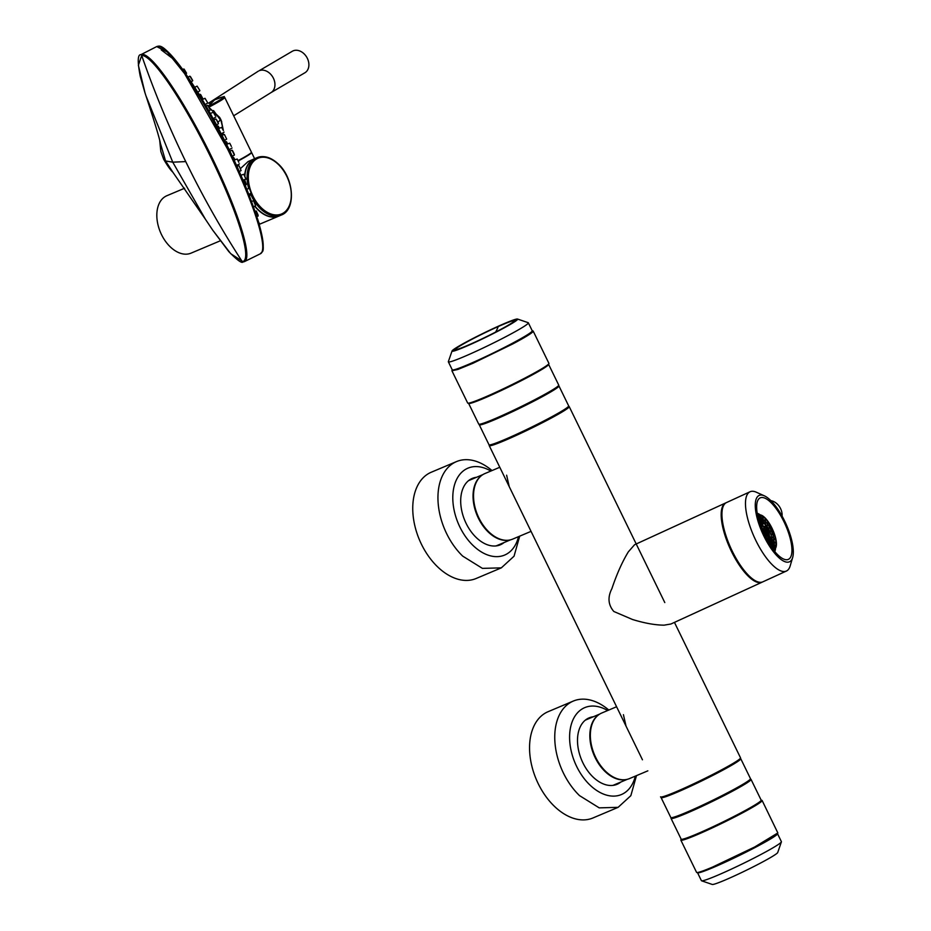 <?xml version="1.0" encoding="UTF-8"?>
<svg xmlns="http://www.w3.org/2000/svg" width="931" height="931" viewBox="0 0 931 931"><rect width="100%" height="100%" fill="white"/><g stroke="black" fill="none" stroke-linecap="round" stroke-linejoin="round"><path stroke-width="1.4" d="M566.898 408.43A41.825 2.688 -26 0 0 565.862 408.523M660.533 796.855A44.502 2.863 -26 0 0 687.939 786.486A44.502 2.863 -26 0 0 731.859 764.13A44.502 2.863 -26 0 0 740.529 757.846L674.451 622.385M489.578 444.913A44.502 2.863 -26 0 0 489.229 445.623A44.502 2.863 -26 0 0 516.635 435.243A44.502 2.863 -26 0 0 560.555 412.899A44.502 2.863 -26 0 0 569.213 406.614A44.502 2.863 -26 0 0 568.434 406.451M490.812 444.715A42.721 2.746 -26 0 0 490.986 444.96A42.721 2.746 -26 0 0 505.324 440.107A42.721 2.746 -26 0 0 559.298 413.422A42.721 2.746 -26 0 0 567.619 407.592A42.721 2.746 -26 0 0 567.526 407.301M492.802 444.157A41.825 2.688 -26 0 0 492.08 444.913M625.935 725.656L623.421 714.671M642.46 759.801L624.084 722.13M616.59 706.757L601.787 713.006A35.599 22.961 67.1 0 0 600.053 713.868A35.599 22.961 67.1 0 0 595.072 756.1A35.599 22.961 67.1 0 0 629.461 778.595L647.848 770.845M509.129 486.18L506.615 475.194M525.654 520.324L507.29 482.654M499.784 467.281L484.981 473.53A35.599 22.961 67.1 0 0 483.247 474.391A35.599 22.961 67.1 0 0 478.266 516.624A35.599 22.961 67.1 0 0 512.667 539.119L531.042 531.368M726.133 502.74A43.606 15.071 65.4 0 0 725.749 502.903A43.606 15.071 65.4 0 0 723.178 529.017A43.606 15.071 65.4 0 0 742.17 569.178A43.606 15.071 65.4 0 0 762.105 582.178A43.606 15.071 65.4 0 0 762.477 581.991M725.749 502.903L634.57 544.728L628.332 551.85C622.257 561.835 616.776 574.09 611.9 588.636C607.501 597.248 608.141 604.859 613.832 611.492L632.486 619.487C644.566 623.188 655.098 625.085 664.082 625.167L670.925 624.003L762.105 582.178M481.339 475.718A35.425 22.844 67.1 0 0 488.24 531.997A35.425 22.844 67.1 0 0 508.559 540.201M598.144 715.194A35.425 22.844 67.1 0 0 605.034 771.473A35.425 22.844 67.1 0 0 625.353 779.678M618.114 807.34L599.215 807.864L579.478 795.586A57.675 37.193 -112.9 0 1 577.744 793.84A57.675 37.193 -112.9 0 1 554.829 740.541A57.675 37.193 -112.9 0 1 573.275 701.078L548.08 711.703A57.675 37.193 67.1 0 0 529.704 752.423A57.675 37.193 67.1 0 0 554.294 806.211A57.675 37.193 67.1 0 0 592.931 817.977L618.114 807.34L630.846 795.668L636.49 775.628M635.314 776.128A47.167 30.42 -112.9 0 1 589.835 784.926A47.167 30.42 67.1 0 1 588.404 783.506A47.167 30.42 67.1 0 1 571.04 725.342A47.167 30.42 67.1 0 1 607.64 710.528M593.28 716.777A36.041 23.24 67.1 0 0 589.079 717.882A36.041 23.24 67.1 0 0 577.592 743.322A36.041 23.24 67.1 0 0 592.954 776.943A36.041 23.24 67.1 0 0 617.102 784.298A36.041 23.24 67.1 0 0 620.826 782.052M616.147 784.658A36.041 23.24 67.1 0 0 618.94 782.843M591.406 717.58A36.041 23.24 67.1 0 0 588.148 718.313M614.297 785.17A36.041 23.24 67.1 0 0 615.438 784.321M587.892 719.058A36.041 23.24 67.1 0 0 586.495 719.279M573.275 701.078A57.675 37.193 -112.9 0 1 608.816 710.039M501.32 567.863L482.421 568.375L462.684 556.11A57.675 37.193 -112.9 0 1 460.938 554.364A57.675 37.193 -112.9 0 1 438.024 501.064A57.675 37.193 -112.9 0 1 456.469 461.601L431.274 472.226A57.675 37.193 67.1 0 0 412.899 512.946A57.675 37.193 67.1 0 0 437.489 566.735A57.675 37.193 67.1 0 0 476.125 578.5L501.32 567.863L514.052 556.191L519.696 536.151M518.52 536.652A47.167 30.42 -112.9 0 1 473.029 545.45A47.167 30.42 67.1 0 1 471.598 544.018A47.167 30.42 67.1 0 1 454.247 485.854A47.167 30.42 67.1 0 1 490.835 471.051M476.486 477.3A36.041 23.24 67.1 0 0 472.273 478.406A36.041 23.24 67.1 0 0 460.787 503.846A36.041 23.24 67.1 0 0 476.16 537.466A36.041 23.24 67.1 0 0 500.308 544.821A36.041 23.24 67.1 0 0 504.02 542.575M499.353 545.182A36.041 23.24 67.1 0 0 502.146 543.367M474.601 478.103A36.041 23.24 67.1 0 0 471.354 478.837M497.491 545.694A36.041 23.24 67.1 0 0 498.632 544.844M471.098 479.581A36.041 23.24 67.1 0 0 469.69 479.802M456.469 461.601A57.675 37.193 -112.9 0 1 492.01 470.562M509.979 412.689L509.676 412.072L509.967 412.701M509.699 412.061L510.002 412.677M509.92 411.968L510.223 412.584M509.862 411.991L510.165 412.608M510.304 411.781L510.607 412.398M510.223 411.816L510.525 412.433M510.747 411.572L511.049 412.189M510.863 411.525L511.166 412.142M511.433 411.258L511.736 411.874M511.573 411.188L511.875 411.805M512.422 410.78L512.725 411.409M512.259 410.862L512.562 411.479M513.167 410.431L513.47 411.06M513.225 410.408L513.528 411.025M513.412 410.315L513.714 410.943M514.145 409.966L514.447 410.594M514.506 409.803L514.808 410.42M514.296 409.896L514.599 410.513M515.227 409.454L515.53 410.071M515.471 409.337L515.774 409.954M515.693 409.233L515.995 409.849M516.379 408.895L516.682 409.524M516.717 408.732L517.019 409.361M516.949 408.628L517.252 409.244M517.601 408.313L517.904 408.93M518.264 407.987L518.567 408.616M518.02 408.104L518.323 408.732M518.87 407.697L519.172 408.325M519.603 407.336L519.905 407.964M519.358 407.464L519.661 408.081M520.15 407.08L520.452 407.697M520.941 406.684L521.244 407.312M520.708 406.8L521.011 407.429M521.418 406.451L521.721 407.08M522.268 406.032L522.57 406.661M522.035 406.149L522.338 406.777M522.663 405.835L522.966 406.463M523.559 405.404L523.862 406.021M523.327 405.509L523.629 406.137M523.862 405.241L524.176 405.869M524.781 404.799L525.084 405.416M524.56 404.904L524.863 405.52M525.003 404.682L525.305 405.299M525.724 404.322L526.027 404.95M525.922 404.229L526.224 404.845M526.05 404.159L526.352 404.776M526.771 403.798L527.074 404.415M526.958 403.705L527.26 404.322M526.993 403.693L527.295 404.31M527.714 403.321L528.017 403.938M527.877 403.239L528.18 403.868M528.529 402.914L528.831 403.53M528.657 402.844L528.959 403.472M529.18 402.576L529.483 403.204M529.285 402.529L529.588 403.146M529.692 402.32L529.995 402.948M529.762 402.285L530.065 402.902M530.03 402.157L530.333 402.774M530.065 402.134L530.367 402.751M530.193 402.064L530.495 402.681L530.205 402.064M556.715 387.145A41.825 2.688 154 0 1 535.639 400.027A41.825 2.688 154 0 1 496.409 418.764A41.825 2.688 154 0 1 481.595 423.791M558.379 385.76A44.327 2.851 154 0 1 558.937 385.934A44.327 2.851 154 0 1 537.408 399.294A44.327 2.851 154 0 1 495.048 419.555A44.327 2.851 154 0 1 479.267 424.792A44.327 2.851 154 0 1 479.477 424.245M558.937 385.934L568.666 405.893A44.327 2.851 154 0 1 547.137 419.253A44.327 2.851 154 0 1 504.788 439.513A44.327 2.851 154 0 1 488.996 444.75L479.267 424.792M468.642 403.426L478.72 424.094A44.502 2.863 -26 0 0 538.84 397.572A44.502 2.863 -26 0 0 558.716 385.073L548.627 364.405M452.21 369.723L451.919 370.759L467.653 403.007A45.212 2.909 -26 0 0 467.816 403.135L468.759 403.46A44.502 2.863 -26 0 0 528.715 376.822A44.502 2.863 -26 0 0 548.592 364.533L548.918 363.579A45.212 2.909 -26 0 0 548.918 363.369L533.195 331.122A45.212 2.909 -26 0 0 533.021 330.994L532.195 330.714M467.816 403.135A45.212 2.909 -26 0 0 528.727 376.066A45.212 2.909 -26 0 0 548.918 363.579M451.919 370.759L457.854 369.467L472.843 363.334L512.993 343.818A45.212 2.909 -26 0 0 533.195 331.122M528.342 322.813L532.241 330.796A44.502 2.863 154 0 1 512.364 343.295A44.502 2.863 154 0 1 452.245 369.816L448.358 361.833A44.502 2.863 -26 0 0 508.466 335.311A44.502 2.863 -26 0 0 528.342 322.813A44.502 2.863 -26 0 0 528.18 322.685L517.508 319.042A36.495 2.351 154 0 1 501.344 329.388A36.495 2.351 154 0 1 468.014 345.541A36.495 2.351 154 0 1 452.047 350.964A36.495 2.351 154 0 1 468.351 340.886A36.495 2.351 154 0 1 483.108 333.379A36.495 2.351 154 0 1 517.508 319.042M452.047 350.964L448.358 361.624A44.502 2.863 -26 0 0 448.358 361.833M500.261 329.772A34.086 2.199 -26 0 0 515.483 320.194A34.086 2.199 -26 0 0 469.433 340.502A34.086 2.199 -26 0 0 454.212 350.079A34.086 2.199 -26 0 0 500.261 329.772M498.248 326.548A32.713 2.106 154 0 1 514.005 321.3A32.713 2.106 154 0 1 511.026 323.499A32.713 2.106 154 0 1 471.435 343.725A32.713 2.106 154 0 1 455.992 349.591A32.713 2.106 154 0 1 458.657 346.774A32.713 2.106 154 0 1 498.248 326.548A89.004 42.931 -114 0 1 495.606 332.099M498.632 326.304A33.644 2.165 154 0 1 515.087 320.392A33.644 2.165 154 0 1 471.063 343.97A33.644 2.165 154 0 1 454.607 349.881A33.644 2.165 154 0 1 498.632 326.304M750.258 779.235A44.502 2.863 154 0 1 751.038 779.398L761.162 800.148A44.502 2.863 154 0 1 739.54 813.566A44.502 2.863 154 0 1 697.016 833.908A44.502 2.863 154 0 1 681.166 839.168L671.042 818.407A44.502 2.863 154 0 1 671.402 817.697M751.038 779.398A44.502 2.863 154 0 1 729.427 792.816A44.502 2.863 154 0 1 686.903 813.159A44.502 2.863 154 0 1 671.042 818.407M761.116 800.066L761.942 800.346A45.212 2.909 154 0 1 762.117 800.474A45.212 2.909 154 0 1 740.145 814.113A45.212 2.909 154 0 1 696.947 834.781A45.212 2.909 154 0 1 680.84 840.111A45.212 2.909 154 0 1 680.84 839.902L681.131 839.087M762.117 800.474L777.839 832.931L754.704 846.977L712.681 867.029A45.212 2.909 154 0 1 696.737 872.498A45.212 2.909 154 0 1 696.574 872.37L680.84 840.111M696.737 872.498L697.68 872.812A44.502 2.863 -26 0 0 713.379 867.436A44.502 2.863 -26 0 0 754.738 847.699A44.502 2.863 -26 0 0 777.513 833.885L777.839 832.931M777.548 833.757L781.4 841.659A44.502 2.863 154 0 1 781.4 841.868A44.502 2.863 154 0 1 758.637 855.682A44.502 2.863 154 0 1 717.266 875.419A44.502 2.863 154 0 1 701.578 880.796A44.502 2.863 154 0 1 701.415 880.679L697.563 872.778M701.578 880.796L712.25 884.45A36.495 2.351 -26 0 0 725.121 880.039A36.495 2.351 -26 0 0 759.033 863.852A36.495 2.351 -26 0 0 777.711 852.528L781.4 841.868M672.403 817.942A43.163 2.781 -26 0 0 687.625 812.728A43.163 2.781 -26 0 0 727.751 793.584A43.163 2.781 -26 0 0 749.839 780.178M737.864 760.383A42.279 2.723 154 0 1 739.005 760.266M663.372 797.145A42.279 2.723 154 0 1 664.164 796.319M662.116 796.878A43.163 2.781 -26 0 0 662.278 797.192A43.163 2.781 -26 0 0 678.652 791.49A43.163 2.781 -26 0 0 718.267 772.497A43.163 2.781 -26 0 0 739.714 759.428A43.163 2.781 -26 0 0 739.563 759.102M740.168 758.556A44.327 2.851 154 0 1 740.75 758.718A44.327 2.851 154 0 1 719.872 771.741A44.327 2.851 154 0 1 678.059 791.839A44.327 2.851 154 0 1 661.08 797.576A44.327 2.851 154 0 1 661.313 797.017M740.75 758.718L750.491 778.677A44.327 2.851 154 0 1 729.601 791.699A44.327 2.851 154 0 1 687.788 811.797A44.327 2.851 154 0 1 670.82 817.534L661.08 797.576M749.734 779.759L749.839 779.98A43.163 2.781 154 0 1 729.497 792.665A43.163 2.781 154 0 1 688.777 812.239A43.163 2.781 154 0 1 672.24 817.825L672.135 817.604M773.975 541.574L775.209 542.948L773.987 541.342M769.239 543.879A13.977 4.83 65.4 0 0 772.521 544.798A13.977 4.83 65.4 0 0 773.091 535.453A13.977 4.83 65.4 0 0 766.097 522.151A13.977 4.83 65.4 0 0 760.871 519.393A13.977 4.83 65.4 0 0 759.428 522.489M770.426 545.729L771.438 545.252A13.977 4.83 65.4 0 0 771.566 545.229L772.974 548.475M773.102 535.5L773.626 535.255A17.805 6.156 65.4 0 0 773.521 534.929L772.858 534.697M772.963 535.022L773.626 535.255M771.578 531.182L772.02 530.984A17.805 6.156 65.4 0 0 771.88 530.658L771.403 530.786M769.669 527.283L769.995 526.806A17.805 6.156 65.4 0 0 769.832 526.504L769.343 526.725M767.54 523.932L767.691 523.024A17.805 6.156 65.4 0 0 767.505 522.756L766.865 523.047M765.363 521.36L765.27 519.87A17.805 6.156 65.4 0 0 765.084 519.661L765.177 521.185M758.241 518.264L759.382 520.359A13.977 4.83 65.4 0 0 759.312 520.476L758.358 518.742M768.936 543.39A13.616 4.702 65.4 0 0 772.381 544.472A13.616 4.702 65.4 0 0 772.928 535.372A13.616 4.702 65.4 0 0 766.12 522.396A13.616 4.702 65.4 0 0 761.023 519.719A13.616 4.702 65.4 0 0 759.603 523.036M771.438 545.252L772.835 548.464M772.963 548.44L774.301 547.824A17.805 6.156 65.4 0 0 774.383 547.707L772.73 544.693M772.614 544.751L774.301 547.824M773.556 543.646L775.069 545.845A17.805 6.156 65.4 0 0 775.104 545.647L773.614 543.495M773.696 546.474L775.069 545.845M773.929 539.701L774.72 539.34A17.805 6.156 65.4 0 0 774.662 539.037L773.742 538.339M773.789 538.618L774.72 539.34M763.362 519.777L762.896 517.589A17.805 6.156 65.4 0 0 762.722 517.45L761.314 518.09M761.686 519.242L760.732 516.309A17.805 6.156 65.4 0 0 760.58 516.251L761.546 519.242M760.429 519.603L758.916 516.135M771.194 534.929L771.834 534.627A13.616 4.702 65.4 0 0 771.729 534.313L770.949 534.033M770.077 531.613L770.612 531.368A13.616 4.702 65.4 0 0 770.472 531.042L769.902 531.194M768.68 528.738L769.064 528.168A13.616 4.702 65.4 0 0 768.89 527.865L768.319 528.121M767.121 526.329L767.307 525.27A13.616 4.702 65.4 0 0 767.121 525.003L766.329 525.363M765.55 524.56L765.363 522.745A13.616 4.702 65.4 0 0 765.27 522.64L764.072 523.187M771.462 544.623L772.323 544.228A13.616 4.702 65.4 0 0 772.404 544.111L770.589 540.795M771.904 543.18L772.916 542.715A13.616 4.702 65.4 0 0 772.951 542.529L771.299 540.12M771.915 541.016L773.033 540.504A13.616 4.702 65.4 0 0 773.021 540.259L771.648 538.723M771.671 538.211L772.66 537.746A13.616 4.702 65.4 0 0 772.602 537.455L771.543 536.64M764.153 523.559L763.629 521.092A13.616 4.702 65.4 0 0 763.455 520.953L762.408 521.441M763.036 523.35L761.965 520.103A13.616 4.702 65.4 0 0 761.814 520.057L760.825 520.51M771.043 534.359L771.834 534.627M766.935 526.085L767.121 525.003M765.375 524.397L765.27 522.64M767.237 540.504L767.528 540.364A9.519 3.293 65.4 0 0 767.703 540.504L767.97 541.784M767.528 540.364L767.749 541.388M767.9 541.435L768.692 541.062A9.519 3.293 65.4 0 0 768.843 541.12L769.786 543.995M768.692 541.062L769.623 543.89M768.971 541.505L769.669 541.179A9.519 3.293 65.4 0 0 769.786 541.144L771.299 544.6M769.669 541.179L771.147 544.577M770.472 540.841L772.323 544.228M771.217 540.248L772.916 542.715M771.624 538.944L773.033 540.504M771.59 536.919L772.66 537.746M763.99 523.49L763.455 520.953M762.908 523.373L761.814 520.057M762.733 523.443A9.519 3.293 65.4 0 0 762.349 529.809A9.519 3.293 65.4 0 0 767.109 538.874L770.67 540.748L766.294 525.317A9.519 3.293 65.4 0 0 762.733 523.443L761.407 524.048L762.093 523.746L760.499 520.092M762.198 523.688L760.604 519.998M759.871 521.244L761.488 524.188A9.519 3.293 65.4 0 0 761.407 524.304L759.824 521.407M760.662 524.653L761.407 524.304M759.638 523.152L761.069 525.235A9.519 3.293 65.4 0 0 761.034 525.421L759.789 523.606M767.097 538.63A9.17 3.165 65.4 0 0 770.519 540.434A9.17 3.165 65.4 0 0 770.891 534.301A9.17 3.165 65.4 0 0 766.306 525.573A9.17 3.165 65.4 0 0 762.873 523.769A9.17 3.165 65.4 0 0 762.512 529.89A9.17 3.165 65.4 0 0 767.097 538.63M765.724 527.47L765.55 525.922A9.17 3.165 65.4 0 0 765.457 525.817L765.55 527.342M768.773 538.805L770.717 537.92A9.17 3.165 65.4 0 0 770.705 537.664L769.518 536.326M763.513 526.702L765.457 525.817M766.155 537.466L766.085 536.268A5.516 1.909 65.4 0 0 766.178 536.372A5.516 1.909 65.4 0 0 766.271 536.477L766.341 537.711M769.32 540.387L768.075 537.513A5.516 1.909 65.4 0 0 768.191 537.478L769.006 537.117L766.469 528.168A5.516 1.909 65.4 0 0 764.398 527.086A5.516 1.909 65.4 0 0 764.176 530.775A5.516 1.909 65.4 0 0 766.935 536.023L768.994 537.117M766.69 538.153L768.075 537.513M769.483 540.446L768.191 537.478M762.408 524.165L763.792 527.353M762.326 524.281L763.688 527.412A5.516 1.909 65.4 0 1 763.804 527.377M762.442 529.646L763.083 529.355A5.516 1.909 65.4 0 1 763.059 529.099L762.082 527.993M763.083 529.355L762.128 528.296M764.398 527.086L763.688 527.412M766.923 535.779A5.167 1.781 65.4 0 0 768.855 536.791A5.167 1.781 65.4 0 0 769.064 533.335A5.167 1.781 65.4 0 0 766.481 528.424A5.167 1.781 65.4 0 0 764.549 527.412A5.167 1.781 65.4 0 0 764.339 530.856A5.167 1.781 65.4 0 0 766.923 535.779M766.341 532.788L767.749 532.136A5.167 1.781 65.4 0 0 767.61 531.81L766.015 532.241L765.817 528.878A5.167 1.781 65.4 0 0 765.724 528.773A5.167 1.781 65.4 0 0 765.631 528.668L765.829 532.032L764.095 528.04M767.575 536.058L768.634 535.581A5.167 1.781 65.4 0 0 768.622 535.325L766.155 532.567L767.749 532.136M764.572 529.145L765.631 528.668M764.048 528.249L765.713 532.067L764.223 530.402M764.945 532.532L765.724 532.323L764.304 530.728M765.084 532.858L765.864 532.648L765.98 534.51M766.166 534.801L766.05 532.858L767.598 536.419M767.796 536.559L766.166 532.823L768.634 535.581M765.142 532.986L765.864 532.648M757.38 514.331A20.47 7.076 -114.6 0 1 759.242 514.948M774.836 548.941A20.47 7.076 -114.6 0 1 774.185 550.605A20.47 7.076 -114.6 0 1 774.092 550.756M757.753 516.205A18.69 6.459 -114.6 0 1 759.684 514.913A18.69 6.459 -114.6 0 1 774.848 535.278A18.69 6.459 -114.6 0 1 775.151 548.627A18.69 6.459 -114.6 0 1 772.916 549.243M772.241 548.347A17.805 6.156 65.4 0 0 774.115 548.278A17.805 6.156 65.4 0 0 774.464 535.127A17.805 6.156 65.4 0 0 759.277 515.914A17.805 6.156 65.4 0 0 758.009 517.299M770.717 537.92L769.46 536.512M760.313 519.649L758.812 516.205M759.231 516.868L760.58 516.251M763.187 519.696L762.722 517.45M763.967 520.173L765.084 519.661M767.353 523.676L767.505 522.756M773.708 543.634L775.209 542.948M764.363 495.839L756.356 492.231A43.606 15.071 65.4 0 0 750.037 491.766L726.506 502.554A43.606 15.071 65.4 0 0 725.633 534.662A43.606 15.071 65.4 0 0 749.944 576.72A43.606 15.071 65.4 0 0 762.861 581.828L786.404 571.04A43.606 15.071 65.4 0 0 790.163 565.943L792.653 557.518A36.495 12.615 -114.6 0 1 778.688 557.506A36.495 12.615 -114.6 0 1 760.441 528.238A36.495 12.615 -114.6 0 1 764.363 495.839A36.495 12.615 -114.6 0 1 769.89 499.726A36.495 12.615 -114.6 0 1 792.653 557.518M750.037 491.766A43.606 15.071 65.4 0 0 751.666 530.949A43.606 15.071 65.4 0 0 773.475 565.932A43.606 15.071 65.4 0 0 786.404 571.04M778.363 555.388A33.819 11.684 65.4 0 0 783.483 558.996A33.819 11.684 65.4 0 0 790.617 540.085A33.819 11.684 65.4 0 0 770.216 501.844A33.819 11.684 65.4 0 0 757.275 501.832A33.819 11.684 65.4 0 0 778.363 555.388M774.767 551.583A21.89 7.564 65.4 0 0 775.523 548.184M760.266 514.913A21.89 7.564 65.4 0 0 757.194 513.272M722.386 520.65A41.825 14.454 65.4 0 0 746.464 573.159M270.921 92.658L304.879 72.781A12.464 9.485 -120.3 0 0 307.067 57.78A12.464 9.485 -120.3 0 0 293.125 50.856A12.464 9.485 -120.3 0 0 292.287 51.275L259.179 70.733A12.464 9.485 -120.3 0 1 273.4 78.204A12.464 9.485 -120.3 0 1 270.921 92.658L233.669 115.793M220.263 131.981A682.272 613.541 -26.5 0 1 225.442 142.094A682.272 682.272 0 0 1 240.629 174.609L254.233 209.266A109.462 16.595 -116.6 0 0 245.54 186.247A109.462 16.595 -116.6 0 0 245.377 185.828A109.462 16.595 -116.6 0 0 240.629 174.609L240.629 174.609A109.462 16.595 -116.6 0 0 220.263 131.981A109.462 16.595 -116.6 0 0 208.265 109.893L208.265 109.893A109.462 16.595 -116.6 0 0 188.725 78.239M145.061 93.042L138.358 65.263L142.106 54.335L140.884 54.673M243.34 261.89L230.713 253.686L212.757 230.213L228.828 251.638C237.068 260.063 241.792 263.52 243.003 261.983L244.446 261.611A115.7 17.549 -116.6 0 0 211.756 157.025A115.7 17.549 -116.6 0 0 175.214 91.261A115.7 17.549 -116.6 0 0 142.106 54.335M185.734 161.598A943.615 930.721 -93.3 0 0 242.223 261.576A114.92 17.421 -116.6 0 0 210.848 157.42A114.92 17.421 -116.6 0 0 174.562 92.099A114.92 17.421 -116.6 0 0 141.675 55.418A943.615 930.721 86.7 0 0 185.734 161.598L172.747 162.169L165.555 160.97L163.647 159.236C167.359 165.637 170.431 169.966 172.863 172.223L165.555 160.97L160.295 142.99M221.322 120.716L223.3 130.142L220.752 119.459A25.09 24.637 44.4 0 1 221.322 120.716M223.207 132.691L222.916 134.844L223.207 132.691M220.752 119.471A25.09 24.637 44.4 0 0 219.611 117.376L209.615 108.043L220.763 119.459L218.052 122.322M208.579 106.262A29.373 1.885 -26 0 0 223.161 97.639A29.373 1.885 -26 0 0 214.642 99.838A0.884 0.873 -135.6 0 0 214.398 100.013L208.463 106.076M251.405 152.416A30.258 1.943 154 0 1 251.591 152.521A30.258 1.943 154 0 1 245.703 156.804A30.258 1.943 154 0 1 238.313 160.9M240.535 168.523L248.042 161.587L254.57 158.712A31.154 20.086 67.1 0 0 253.046 159.469A31.154 20.086 67.1 0 0 244.655 175.575M184.617 188.237L166.835 195.731A31.154 20.086 67.1 0 0 165.322 196.499A31.154 20.086 67.1 0 0 160.958 233.448A31.154 20.086 67.1 0 0 191.053 253.139L220.205 240.838M254.663 206.182A31.154 20.086 67.1 0 0 278.788 216.108A31.154 20.086 67.1 0 0 278.916 216.062M254.908 206.065A31.154 20.086 67.1 0 0 258.166 209.65A31.154 20.086 67.1 0 0 279.032 216.004L281.29 215.049C296.291 209.801 294.056 178.17 278.311 164.007C271.049 157.246 263.973 155.14 257.072 157.653A31.154 20.086 67.1 0 0 248.717 188.574M278.485 164.543A31.154 20.086 67.1 0 0 277.938 164.007A31.154 20.086 67.1 0 0 257.072 157.653L254.815 158.607A31.154 20.086 67.1 0 0 244.865 176.04M245.412 184.966A31.154 20.086 67.1 0 0 245.784 186.828M251.137 200.561A31.154 20.086 67.1 0 0 251.603 201.34M238.161 160.574A30.258 1.943 -26 0 0 251.056 152.824A30.258 1.943 -26 0 0 251.44 152.207L224.732 97.441C220.775 97.72 230.888 94.019 214.7 99.815A0.884 0.605 67.5 0 0 214.642 99.838L208.486 106.122M221.753 121.798L213.536 110.556M770.891 500.68A12.464 9.496 60.4 0 1 781.039 509.664A12.464 9.496 60.4 0 1 782.087 516.123M233.192 152.544C234.635 155.384 234.81 155.524 233.716 152.952L233.565 152.626C232.122 149.786 231.947 149.647 233.041 152.219M234.391 155.081L232.075 150.228L234.391 155.081L232.331 156.292M186.421 73.305L183.861 69.022L182.592 69.383M186.491 73.084L184.07 69.08L186.537 73.34L185.793 73.921M245.9 179.136L243.817 174.272L240.908 175.237M245.598 178.147L244.341 175.249M239.139 165.974L241.094 170.559L239.29 171.56M233.646 157.525L235.019 159.783M238.79 162.308L237.184 159.015L234.112 160.109M231.377 146.423L229.678 143.176L226.57 144.375M229.678 143.176L230.516 144.654M223.382 130.584L221.601 127.372L218.541 128.641M221.601 127.372L222.474 128.839M215.259 115.642L213.269 112.22L210.313 113.524M213.269 112.22L213.979 113.326M207.31 102.119L204.983 98.325M202.26 99.57L204.983 98.29L205.507 99.012M199.688 90.226L197.093 86.118L194.695 87.305M192.519 80.532L189.866 76.179L187.981 77.145M192.636 80.38L190.483 76.633M224.546 134.716L226.664 139.091L224.592 140.395M221.962 135.228L224.394 134.483M216.19 119.319L218.459 123.707L216.574 124.94M216.9 120.192L218.331 123.276M207.648 105.296L210.301 109.951L208.858 110.94M210.301 109.951L208.404 105.994L210.22 109.602M200.06 94.345L202.783 98.767L202.085 99.268M200.27 94.322L202.783 98.767M200.724 94.683L202.737 98.488M226.512 141.826L227.699 143.933M218.215 126.151L219.472 128.257M209.917 112.814L210.441 113.466M180.381 66.357L179.218 64.809M259.051 223.603L257.561 218.808M256.444 211.221L258.131 216.039L256.258 211L254.966 211.36M255.443 205.402L253.546 200.782L251.44 201.387M253.779 201.096L255.338 204.564M251.3 193.252L249.345 188.376L246.738 189.179M251.184 192.158L249.659 188.912M251.23 192.752L248.891 194.626M249.368 194.381L249.438 196.045M249.717 195.906L249.706 194.998M244.434 180.463L246.319 184.478L245.086 185.141M244.667 179.892L246.296 184.175M262.298 251.149A115.048 17.445 -116.6 0 0 228.351 148.681A115.048 17.445 -116.6 0 0 227.92 147.785A115.048 17.445 -116.6 0 0 160.027 46.631M260.401 253.767A115.828 17.561 -116.6 0 0 260.459 253.744A115.828 17.561 -116.6 0 0 227.699 149.053A115.828 17.561 -116.6 0 0 227.257 148.157A115.828 17.561 -116.6 0 0 156.85 46.55A115.828 17.561 -116.6 0 0 156.804 46.573M156.757 46.597L167.277 52.02L184.606 73.63L227.606 149.1A115.828 17.561 -116.6 0 1 260.354 253.791L244.446 261.611M160.179 141.861L160.353 143.281C160.085 141.337 158.305 133.296 145.911 95.684L172.747 162.169L205.437 219.285L172.863 172.223M174.644 60.05L161.261 49.913M210.988 103.504A18.48 18.143 -135.6 0 0 207.555 103.015L211 103.492M209.068 107.077A30.258 1.943 -26 0 0 224.348 98.069A30.258 1.943 -26 0 0 224.732 97.441M250.52 193.788A31.154 20.086 67.1 0 0 260.424 208.695A31.154 20.086 67.1 0 0 281.29 215.049M278.311 164.38A30.258 19.516 67.1 0 0 250.078 167.021A30.258 19.516 67.1 0 0 261.308 207.799A30.258 19.516 67.1 0 0 289.541 205.157A30.258 19.516 67.1 0 0 278.311 164.38M664.792 602.566L569.213 406.614M624.119 722.188L489.229 445.623M468.549 480.652L482.933 474.577M496.095 545.915L510.479 539.852M585.355 720.129L599.739 714.054M612.901 785.403L627.285 779.328M771.566 545.24L772.521 544.798M759.265 520.138L760.871 519.393M769.797 541.155L770.67 540.748M759.684 514.913L757.531 515.099M775.151 548.627L773.603 550.14M208.66 103.097L258.329 71.152M232.075 150.228L229.841 151.066M243.817 174.272L245.959 179.194L243.224 180.672M238.895 165.66L236.963 166.335M238.569 161.459L237.184 159.015M239.418 163.891L236.59 165.509M232.04 147.994L229.189 149.716M224.08 132.132L221.287 133.913M215.852 116.922L213.187 118.714M207.683 102.934L205.251 104.644M199.874 90.703L197.803 92.227M189.866 76.179L192.729 80.718L191.181 81.893M216.9 120.18L218.459 123.707M215.911 118.97L213.827 119.866M208.404 105.994L207.66 105.273L206.042 106.018M199.222 94.543L200.712 94.671M226.303 141.628L225.383 141.989M218.005 125.976L217.284 126.279M209.824 112.779L210.627 113.501M179.194 64.786L180.405 66.38M259.295 223.114L258.958 223.812M258.131 215.142L256.258 211M258.131 216.039L256.747 216.69M255.338 204.552L253.546 200.782M255.49 205.786L253.383 206.822M249.345 188.376L251.184 192.17M244.225 179.543L246.319 184.478M188.702 78.204L208.265 109.893A682.272 682.272 0 0 1 225.442 142.094M260.459 253.744C262.298 250.637 265.288 254.675 261.262 232.506C255.99 211.116 245.028 183.174 228.351 148.669L227.92 147.773C211.512 114.536 195.847 87.642 180.928 67.09C161.819 42.675 159.655 46.026 156.85 46.55M156.722 46.573L140.953 54.638C137.602 54.382 137.381 61.621 140.267 76.342L144.794 92.227M163.647 159.236L160.819 151.45L159.713 140.383M205.437 219.285L213.024 230.62M144.666 91.82L145.911 95.684M251.591 152.521L254.605 158.701M259.132 224.406L278.788 216.108"/></g></svg>

